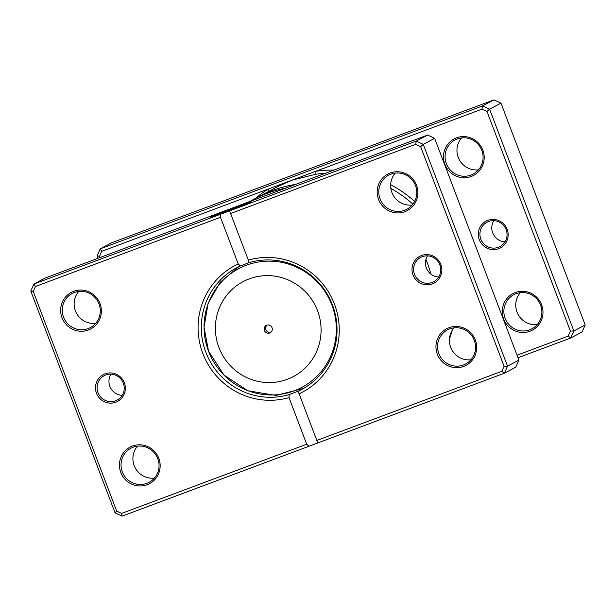 <?xml version="1.0" encoding="UTF-8"?>
<svg xmlns="http://www.w3.org/2000/svg" width="616" height="616" viewBox="0 0 616 616"><rect width="100%" height="100%" fill="white"/><g stroke="black" fill="none" stroke-linecap="round" stroke-linejoin="round"><path stroke-width="0.92" d="M517.032 355.216L568.206 336.09L570.401 331.1L486.963 111.45L481.997 109.14L315.754 171.286A2.757 0.531 -98.2 0 1 315.692 174.266L291.869 180.219L277.793 186.571L258.782 196.658A121.421 118.903 62.1 0 1 295.511 184.446M507.153 229.321A15.177 14.861 62.1 0 1 498.621 248.71A15.177 14.861 62.1 0 1 479.302 239.732A15.177 14.861 62.1 0 1 487.841 220.343A15.177 14.861 62.1 0 1 507.153 229.321M480.819 239.131A13.798 13.514 -117.9 0 0 499.946 246.585A13.798 13.514 -117.9 0 0 506.136 229.668A13.798 13.514 -117.9 0 0 487.01 222.207A13.798 13.514 -117.9 0 0 480.819 239.131M505.02 241.826A13.798 13.514 62.1 0 1 493.801 220.674M482.828 150.065A20.698 20.266 62.1 0 1 471.186 176.499A20.698 20.266 62.1 0 1 444.852 164.264A20.698 20.266 62.1 0 1 456.495 137.822A20.698 20.266 62.1 0 1 482.828 150.065M446.361 163.656A19.319 18.919 -117.9 0 0 473.142 174.097A19.319 18.919 -117.9 0 0 481.812 150.404A19.319 18.919 -117.9 0 0 455.032 139.963A19.319 18.919 -117.9 0 0 446.361 163.656M541.61 304.797A20.698 20.266 62.1 0 1 529.968 331.239A20.698 20.266 62.1 0 1 503.626 318.996A20.698 20.266 62.1 0 1 515.269 292.554A20.698 20.266 62.1 0 1 541.61 304.797M505.143 318.387A19.319 18.919 -117.9 0 0 531.924 328.829A19.319 18.919 -117.9 0 0 540.594 305.136A19.319 18.919 -117.9 0 0 513.813 294.702A19.319 18.919 -117.9 0 0 505.143 318.387M478.486 169.839A19.319 18.919 62.1 0 1 458.227 157.357A19.319 18.919 62.1 0 1 461.553 137.93M537.26 324.57A19.319 18.919 62.1 0 1 517.009 312.096A19.319 18.919 62.1 0 1 520.335 292.662M256.048 198.152A121.421 118.903 62.1 0 1 258.782 196.658M425.956 259.359A121.421 118.903 62.1 0 1 427.104 262.27A121.421 118.903 62.1 0 1 430.954 274.174M98.013 258.273L97.105 255.886L100.216 248.841L111.581 242.804L493.924 99.877L500.954 103.141L585.2 324.932L582.097 331.978L570.724 338.015L517.987 357.727M333.957 170.07A124.186 121.606 62.1 0 0 315.754 171.286L101.748 251.29L100.216 248.841L482.559 105.914L489.581 109.178L573.827 330.961L585.2 324.932M570.401 331.1L573.827 330.961L570.724 338.015L568.206 336.09M486.963 111.45L489.581 109.178L500.954 103.141M481.997 109.14L482.559 105.914L493.924 99.877M101.748 251.29L99.553 256.271L100.023 257.519M99.553 256.271L97.105 255.886M255.455 198.452A124.186 121.606 62.1 0 1 267.983 189.143A2.757 0.554 -122.9 0 1 269.007 191.23M264.441 330.515A4.143 4.05 -117.9 0 0 270.178 332.755A4.143 4.05 -117.9 0 0 272.033 327.681A4.143 4.05 -117.9 0 0 266.297 325.44A4.143 4.05 -117.9 0 0 264.441 330.515M267.082 325.125A4.143 4.05 -117.9 0 0 270.878 332.278M122.199 395.326A13.798 13.514 62.1 0 1 110.98 374.174M124.34 382.821A15.177 14.861 62.1 0 1 115.8 402.21A15.177 14.861 62.1 0 1 96.489 393.231A15.177 14.861 62.1 0 1 105.02 373.843A15.177 14.861 62.1 0 1 124.34 382.821M97.998 392.631A13.798 13.514 -117.9 0 0 117.125 400.084A13.798 13.514 -117.9 0 0 123.316 383.167A13.798 13.514 -117.9 0 0 104.189 375.706A13.798 13.514 -117.9 0 0 97.998 392.631M438.715 277.007A13.798 13.514 62.1 0 1 427.489 255.856M440.848 264.503A15.177 14.861 62.1 0 1 432.309 283.891A15.177 14.861 62.1 0 1 412.997 274.913A15.177 14.861 62.1 0 1 421.537 255.525A15.177 14.861 62.1 0 1 440.848 264.503M414.506 274.312A13.798 13.514 -117.9 0 0 433.641 281.766A13.798 13.514 -117.9 0 0 439.832 264.849A13.798 13.514 -117.9 0 0 420.705 257.388A13.798 13.514 -117.9 0 0 414.506 274.312M247.116 203.288A17.502 0.454 -20.8 0 0 233.888 207.838A17.502 0.454 -20.8 0 0 214.383 215.715A17.502 0.454 -20.8 0 0 221.822 213.298L230.315 209.425L224.84 212.32A21.883 0.562 159.2 0 1 210.295 217.271A21.883 0.562 159.2 0 1 234.673 207.423A21.883 0.562 159.2 0 1 251.205 201.732A21.883 0.562 159.2 0 1 243.813 205.005L241.518 205.782A17.502 0.454 -20.8 0 0 247.116 203.288L247.216 203.542A17.502 0.454 159.2 0 1 247.039 203.68M214.56 215.577A21.883 0.562 -20.8 0 0 210.965 217.163M233.148 208.547L245.314 203.965L233.864 208.793A17.502 0.454 -20.8 0 0 238.123 207.138L240.425 206.36A21.883 0.562 159.2 0 1 228.859 210.818L233.148 208.547L230.892 210.048M236.167 207.569L233.248 208.801M412.181 205.02A19.319 18.919 62.1 0 1 391.922 192.546A19.319 18.919 62.1 0 1 395.249 173.111M470.955 359.752A19.319 18.919 62.1 0 1 450.696 347.278A19.319 18.919 62.1 0 1 454.031 327.843M95.665 323.338A19.319 18.919 62.1 0 1 75.406 310.864A19.319 18.919 62.1 0 1 78.74 291.43M154.447 478.07A19.319 18.919 62.1 0 1 134.188 465.596A19.319 18.919 62.1 0 1 137.514 446.161M100.015 303.565A20.698 20.266 62.1 0 1 88.373 330.007A20.698 20.266 62.1 0 1 62.031 317.764A20.698 20.266 62.1 0 1 73.674 291.322A20.698 20.266 62.1 0 1 100.015 303.565M63.548 317.155A19.319 18.919 -117.9 0 0 90.321 327.596A19.319 18.919 -117.9 0 0 98.991 303.904A19.319 18.919 -117.9 0 0 72.218 293.462A19.319 18.919 -117.9 0 0 63.548 317.155M416.524 185.247A20.698 20.266 62.1 0 1 404.881 211.688A20.698 20.266 62.1 0 1 378.54 199.445A20.698 20.266 62.1 0 1 390.19 173.004A20.698 20.266 62.1 0 1 416.524 185.247M380.057 198.837A19.319 18.919 -117.9 0 0 406.837 209.278A19.319 18.919 -117.9 0 0 415.507 185.585A19.319 18.919 -117.9 0 0 388.727 175.144A19.319 18.919 -117.9 0 0 380.057 198.837M475.306 339.978A20.698 20.266 62.1 0 1 463.663 366.42A20.698 20.266 62.1 0 1 437.322 354.177A20.698 20.266 62.1 0 1 448.964 327.735A20.698 20.266 62.1 0 1 475.306 339.978M438.838 353.576A19.319 18.919 -117.9 0 0 465.611 364.01A19.319 18.919 -117.9 0 0 474.282 340.325A19.319 18.919 -117.9 0 0 447.509 329.883A19.319 18.919 -117.9 0 0 438.838 353.576M158.789 458.296A20.698 20.266 62.1 0 1 147.147 484.738A20.698 20.266 62.1 0 1 120.813 472.495A20.698 20.266 62.1 0 1 132.455 446.053A20.698 20.266 62.1 0 1 158.789 458.296M122.322 471.895A19.319 18.919 -117.9 0 0 149.103 482.328A19.319 18.919 -117.9 0 0 157.773 458.643A19.319 18.919 -117.9 0 0 130.992 448.202A19.319 18.919 -117.9 0 0 122.322 471.895M285.67 188.126A121.421 118.903 -117.9 0 0 253.284 199.576L249.11 201.794M249.118 262.647L240.34 265.927A68.992 67.56 -117.9 0 0 236.829 267.667A68.992 67.56 -117.9 0 0 205.86 352.267A68.992 67.56 -117.9 0 0 289.204 394.563L297.982 391.283A68.992 67.56 -117.9 0 0 301.501 389.551A68.992 67.56 -117.9 0 0 332.463 304.943A68.992 67.56 -117.9 0 0 249.118 262.647L248.333 260.121A71.749 70.263 62.1 0 1 334.503 304.258A71.749 70.263 62.1 0 1 299.13 393.832L316.832 440.448L501.894 371.271L504.088 366.281L420.651 146.631L415.685 144.321L230.63 213.506L248.333 260.121M501.894 371.271L504.419 373.196L515.784 367.159L518.895 360.114L434.642 138.323L427.62 135.058L45.276 277.985L33.903 284.022L416.254 141.095L423.277 144.36L507.522 366.143L504.419 373.196L317.633 443.02L316.832 440.448M427.62 135.058L416.254 141.095L415.685 144.321M434.642 138.323L423.277 144.36L420.651 146.631M518.895 360.114L507.522 366.143L504.088 366.281M306.706 444.236L288.996 397.613A71.749 70.263 62.1 0 1 202.833 353.476A71.749 70.263 62.1 0 1 238.207 263.91L220.497 217.294L35.435 286.471L33.241 291.453L116.678 511.103L121.645 513.413L306.706 444.236L308.862 446.3L317.633 443.02M308.862 446.3L122.076 516.123L115.046 512.858L30.8 291.068L33.903 284.022L35.435 286.471M289.204 394.563L288.996 397.613M299.13 393.832L297.982 391.283M238.207 263.91L240.34 265.927M220.69 214.199L220.497 217.294M230.63 213.506L229.46 210.918M122.076 516.123L121.645 513.413M115.046 512.858L116.678 511.103M30.8 291.068L33.241 291.453M250.635 202.094A21.883 0.562 -20.8 0 0 246.893 203.295M228.436 210.418L226.295 210.926M226.395 211.18L222.869 213.051M390.66 184.654A124.186 121.606 62.1 0 1 414.645 201.378M412.882 204.15A121.421 118.903 -117.9 0 0 390.844 188.381M325.356 173.288A121.421 118.903 -117.9 0 0 315.692 174.266M452.321 330.161A124.186 121.606 62.1 0 1 449.48 338.808M317.533 310.672A53.723 52.606 -117.9 0 0 249.164 278.894A53.723 52.606 -117.9 0 0 218.942 347.524A53.723 52.606 -117.9 0 0 287.31 379.302A53.723 52.606 -117.9 0 0 317.533 310.672M303.488 388.45L275.868 395.433L247.763 390.729L223.947 375.075L208.516 351.105A67.229 65.827 62.1 0 1 246.338 265.234A67.229 65.827 62.1 0 1 331.885 304.997A67.229 65.827 62.1 0 1 294.063 390.883A67.229 65.827 62.1 0 1 208.516 351.112L204.035 327.227L208.123 303.28L220.235 282.228L238.854 266.636"/></g></svg>
